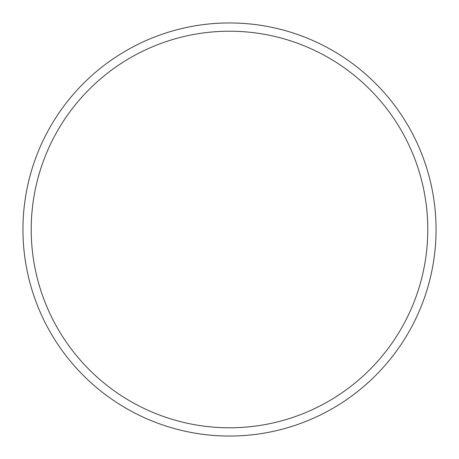 <?xml version="1.0" encoding="UTF-8"?>
<svg xmlns="http://www.w3.org/2000/svg" width="459" height="459" viewBox="0 0 459 459"><rect width="100%" height="100%" fill="white"/><g stroke="black" fill="none" stroke-linecap="round" stroke-linejoin="round"><path stroke-width="0.69" d="M427.788 229.5A198.288 198.288 0 0 0 229.5 31.212A198.288 198.288 0 0 0 31.212 229.5A198.288 198.288 0 0 0 229.5 427.788A198.288 198.288 0 0 0 427.788 229.5M22.95 229.5A206.55 206.55 0 0 1 229.5 22.95A206.55 206.55 0 0 1 436.05 229.5A206.55 206.55 0 0 1 229.5 436.05A206.55 206.55 0 0 1 22.95 229.5"/></g></svg>
